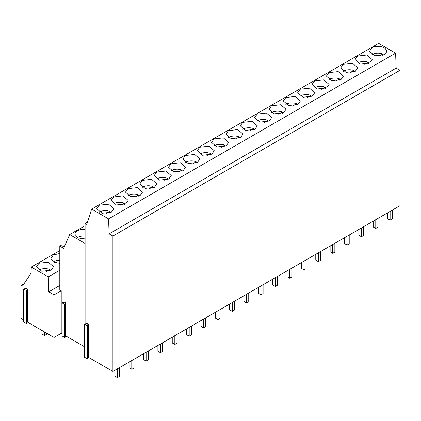 <?xml version="1.0" encoding="UTF-8"?>
<svg xmlns="http://www.w3.org/2000/svg" width="421" height="421" viewBox="0 0 421 421"><rect width="100%" height="100%" fill="white"/><g stroke="black" fill="none" stroke-linecap="round" stroke-linejoin="round"><path stroke-width="0.63" d="M64.355 246.706L60.824 245.527L59.803 246.117L59.803 289.901L61.224 290.722L54.046 294.863L54.046 337.458L61.224 333.311L61.955 333.737M59.803 246.117L63.639 248.332L69.702 234.565L85.1 243.454M85.1 225.677L69.702 234.565M59.803 250.59L31.27 267.061L31.08 273.155L22.487 286.091L21.05 285.259L22.197 284.596L23.123 285.133M23.66 319.913L21.05 318.408L21.05 285.259M31.27 267.061L48.289 276.892L59.803 270.245M59.803 253.516L53.341 254.952L50.846 258.431L53.499 261.999L59.803 263.346M51.046 270.198L53.541 266.714L48.278 262.172L38.99 263.236L36.495 266.714L41.758 271.261L51.046 270.198M48.289 276.892L48.789 291.827L59.803 285.47M48.789 291.827L54.046 294.863M85.1 229.324L81.058 229.387L77.28 230.655L75.091 232.834L74.785 234.134L77.953 237.96L85.1 238.949M399.95 70.318L399.95 205.716L112.907 371.438L112.907 236.039L399.95 70.318L396.161 68.128L109.118 233.855L112.907 236.039M87.905 357.534L88.363 357.271L112.907 371.438M87.905 325.433L87.905 358.497L87.331 358.829L84.516 357.203L84.516 324.138L87.215 323.544L88.363 324.207L87.789 324.538L87.905 325.433L87.331 325.765L84.516 324.138M65.339 336.221L65.802 335.958L84.516 346.762M65.339 304.12L65.339 337.184L64.766 337.516L61.955 335.89L61.955 302.831L64.65 302.231L65.802 302.894L65.229 303.225L65.339 304.12L64.766 304.451L61.955 302.831M27.049 322.402L27.507 322.133L54.046 337.458M27.049 290.301L27.049 323.36L26.476 323.691L23.66 322.07L23.66 289.006L26.36 288.411L27.507 289.074L26.933 289.406L27.049 290.301L26.476 290.632L23.66 289.006M87.263 222.904L86.51 222.651L85.1 223.467L86.779 224.435L91.641 209.111L108.565 218.883L395.608 53.162L396.161 68.128M108.565 218.883L109.118 233.855M91.641 209.111L378.684 43.389L395.608 53.162M384.02 54.756A8.525 4.92 0 0 0 386.515 51.273A8.525 4.92 0 0 0 381.252 46.726A8.525 4.92 0 0 0 371.964 47.794L369.47 51.273L374.727 55.819L384.02 54.756M228.44 130.657L225.945 134.136L231.208 138.683L240.496 137.614L242.991 134.136L237.728 129.589L228.44 130.657M185.382 155.512L182.888 158.996L188.15 163.543L197.438 162.474L199.933 158.996L194.676 154.449L185.382 155.512M142.324 180.372L139.835 183.851L145.092 188.398L154.381 187.334L156.875 183.851L151.618 179.309L142.324 180.372M168.737 179.046L171.231 175.568L165.969 171.021L156.68 172.089L154.186 175.568L159.443 180.114L168.737 179.046M183.088 170.763L185.582 167.279L180.32 162.732L171.031 163.801L168.537 167.279L173.799 171.826L183.088 170.763M254.847 129.331L257.342 125.847L252.084 121.301L242.791 122.369L240.296 125.847L245.559 130.394L254.847 129.331M211.789 154.186L214.284 150.707L209.026 146.161L199.738 147.229L197.244 150.707L202.501 155.254L211.789 154.186M340.963 79.611L343.457 76.133L338.195 71.586L328.906 72.654L326.412 76.133L331.674 80.679L340.963 79.611M314.555 80.937L312.061 84.421L317.318 88.963L326.612 87.9L329.106 84.421L323.844 79.874L314.555 80.937M357.613 56.077L355.119 59.561L360.376 64.108L369.664 63.039L372.159 59.561L366.901 55.014L357.613 56.077M355.313 71.328L357.808 67.844L352.551 63.297L343.257 64.366L340.763 67.844L346.025 72.391L355.313 71.328M312.256 96.183L314.75 92.704L309.493 88.157L300.199 89.226L297.71 92.704L302.967 97.251L312.256 96.183M269.203 121.043L271.692 117.564L266.435 113.017L257.147 114.086L254.652 117.564L259.91 122.111L269.203 121.043M271.498 105.797L269.003 109.276L274.26 113.823L283.554 112.76L286.048 109.276L280.786 104.729L271.498 105.797M285.848 97.509L283.354 100.993L288.617 105.539L297.905 104.471L300.399 100.993L295.142 96.446L285.848 97.509M113.623 196.944L111.128 200.428L116.385 204.974L125.679 203.906L128.173 200.428L122.911 195.881L113.623 196.944M140.03 195.618L142.524 192.139L137.267 187.592L127.973 188.661L125.479 192.139L130.742 196.686L140.03 195.618M111.328 212.189L113.817 208.711L108.56 204.164L99.272 205.232L96.777 208.711L102.035 213.258L111.328 212.189M214.089 138.941L211.595 142.424L216.852 146.966L226.145 145.903L228.64 142.424L223.377 137.877L214.089 138.941M26.476 323.691L26.476 290.632M87.331 358.829L87.331 325.765M27.507 322.133L27.507 289.074M88.363 357.271L88.363 324.207M85.1 223.467L85.1 323.807M64.766 337.516L64.766 304.451M61.224 333.311L61.224 290.722M65.802 335.958L65.802 302.894M379.132 56.151L382.731 54.072A8.015 4.631 0 0 0 372.322 54.53A8.015 4.631 0 0 0 371.959 54.751M382.731 55.361L382.731 54.072M364.781 64.434L368.38 62.355A8.015 4.631 0 0 0 357.971 62.818A8.015 4.631 0 0 0 357.608 63.039M368.38 63.65L368.38 62.355M350.43 72.722L354.029 70.644A8.015 4.631 0 0 0 343.615 71.102A8.015 4.631 0 0 0 343.257 71.323M354.029 71.938L354.029 70.644M336.074 81.006L339.679 78.932A8.015 4.631 0 0 0 329.264 79.39A8.015 4.631 0 0 0 328.906 79.611M339.679 80.222L339.679 78.932M321.723 89.294L325.322 87.215A8.015 4.631 0 0 0 314.913 87.673A8.015 4.631 0 0 0 314.55 87.9M325.322 88.51L325.322 87.215M307.372 97.583L310.972 95.504A8.015 4.631 0 0 0 300.562 95.962A8.015 4.631 0 0 0 300.199 96.183M310.972 96.793L310.972 95.504M293.021 105.866L296.621 103.787A8.015 4.631 0 0 0 286.206 104.245A8.015 4.631 0 0 0 285.848 104.471M296.621 105.082L296.621 103.787M278.665 114.154L282.265 112.075A8.015 4.631 0 0 0 271.855 112.533A8.015 4.631 0 0 0 271.498 112.754M282.265 113.365L282.265 112.075M264.314 122.437L267.914 120.359A8.015 4.631 0 0 0 257.505 120.822A8.015 4.631 0 0 0 257.142 121.043M267.914 121.653L267.914 120.359M249.963 130.726L253.563 128.647A8.015 4.631 0 0 0 243.154 129.105A8.015 4.631 0 0 0 242.791 129.331M253.563 129.942L253.563 128.647M235.613 139.014L239.212 136.936A8.015 4.631 0 0 0 228.798 137.393A8.015 4.631 0 0 0 228.44 137.614M239.212 138.225L239.212 136.936M221.257 147.297L224.856 145.219A8.015 4.631 0 0 0 214.447 145.677A8.015 4.631 0 0 0 214.084 145.903M224.856 146.513L224.856 145.219M206.906 155.586L210.505 153.507A8.015 4.631 0 0 0 200.096 153.965A8.015 4.631 0 0 0 199.733 154.186M210.505 154.796L210.505 153.507M192.555 163.869L196.154 161.79A8.015 4.631 0 0 0 185.74 162.253A8.015 4.631 0 0 0 185.382 162.474M196.154 163.085L196.154 161.79M178.199 172.157L181.804 170.079A8.015 4.631 0 0 0 171.389 170.537A8.015 4.631 0 0 0 171.031 170.758M181.804 171.368L181.804 170.079M163.848 180.441L167.447 178.362A8.015 4.631 0 0 0 157.038 178.825A8.015 4.631 0 0 0 156.675 179.046M167.447 179.656L167.447 178.362M149.497 188.729L153.097 186.65A8.015 4.631 0 0 0 142.687 187.108A8.015 4.631 0 0 0 142.324 187.334M153.097 187.945L153.097 186.65M135.146 197.017L138.746 194.939A8.015 4.631 0 0 0 128.331 195.397A8.015 4.631 0 0 0 127.973 195.618M138.746 196.228L138.746 194.939M59.803 260.336A8.015 4.631 0 0 0 53.704 261.688A8.015 4.631 0 0 0 53.341 261.909M120.79 205.301L124.39 203.222A8.015 4.631 0 0 0 113.98 203.68A8.015 4.631 0 0 0 113.623 203.906M124.39 204.517L124.39 203.222M46.163 271.592L49.762 269.514A8.015 4.631 0 0 0 39.348 269.972A8.015 4.631 0 0 0 38.99 270.198M49.762 270.808L49.762 269.514M106.439 213.589L110.039 211.51A8.015 4.631 0 0 0 99.63 211.968A8.015 4.631 0 0 0 99.267 212.189M110.039 212.8L110.039 211.51M85.1 236.149A8.015 4.631 0 0 0 77.643 237.391A8.015 4.631 0 0 0 77.28 237.612M84.447 239.012L85.1 238.639M390.12 211.389L390.12 220.172L387.536 218.683L387.536 212.884M390.12 220.172L392.272 218.931L392.272 210.147M375.769 219.678L375.769 228.461L373.185 226.966L373.185 221.167M375.769 228.461L377.921 227.219L377.921 218.436M361.413 227.961L361.413 236.744L358.829 235.255L358.829 229.456M361.413 236.744L363.565 235.502L363.565 226.719M347.062 236.249L347.062 245.033L344.478 243.543L344.478 237.739M347.062 245.033L349.214 243.791L349.214 235.007M332.711 244.533L332.711 253.321L330.127 251.826L330.127 246.027M332.711 253.321L334.863 252.074L334.863 243.291M318.355 252.821L318.355 261.604L315.776 260.115L315.776 254.31M318.355 261.604L320.513 260.362L320.513 251.579M304.004 261.109L304.004 269.893L301.42 268.398L301.42 262.599M304.004 269.893L306.156 268.651L306.156 259.862M289.653 269.393L289.653 278.176L287.069 276.686L287.069 270.887M289.653 278.176L291.806 276.934L291.806 268.151M275.302 277.681L275.302 286.464L272.719 284.97L272.719 279.17M275.302 286.464L277.455 285.222L277.455 276.439M260.946 285.964L260.946 294.747L258.362 293.258L258.362 287.459M260.946 294.747L263.099 293.505L263.099 284.722M246.595 294.253L246.595 303.036L244.012 301.547L244.012 295.742M246.595 303.036L248.748 301.794L248.748 293.011M232.245 302.541L232.245 311.324L229.661 309.83L229.661 304.03M232.245 311.324L234.397 310.077L234.397 301.294M217.894 310.824L217.894 319.607L215.31 318.118L215.31 312.319M217.894 319.607L220.046 318.365L220.046 309.582M203.538 319.113L203.538 327.896L200.954 326.401L200.954 320.602M203.538 327.896L205.69 326.654L205.69 317.866M189.187 327.396L189.187 336.179L186.603 334.69L186.603 328.89M189.187 336.179L191.339 334.937L191.339 326.154M174.836 335.684L174.836 344.467L172.252 342.973L172.252 337.174M174.836 344.467L176.988 343.226L176.988 334.442M160.48 343.968L160.48 352.751L157.901 351.261L157.901 345.462M160.48 352.751L162.638 351.509L162.638 342.726M146.129 352.256L146.129 361.039L143.545 359.55L143.545 353.745M146.129 361.039L148.281 359.797L148.281 351.014M131.778 360.544L131.778 369.328L129.194 367.833L129.194 362.034M131.778 369.328L133.931 368.08L133.931 359.297M117.427 368.828L117.427 377.611L114.844 376.121L114.844 370.322M117.427 377.611L119.58 376.369L119.58 367.586M44.515 331.953L44.515 335.516L41.932 334.027L41.932 330.464M44.515 335.516L46.668 334.274L46.668 333.195"/></g></svg>
